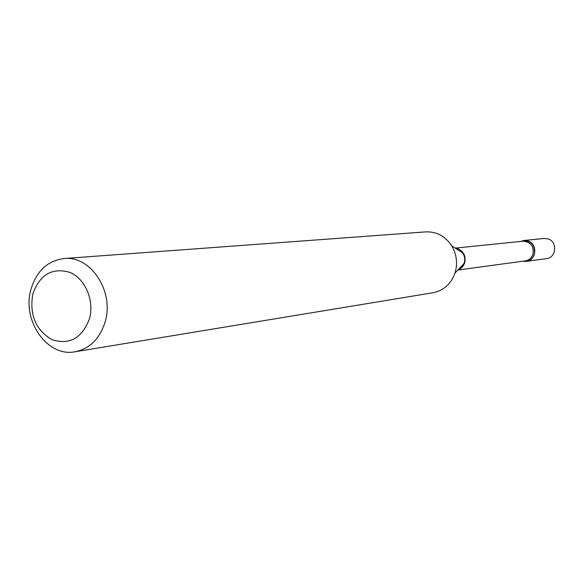 <?xml version="1.0" encoding="UTF-8"?>
<svg xmlns="http://www.w3.org/2000/svg" width="584" height="584" viewBox="0 0 584 584"><rect width="100%" height="100%" fill="white"/><g stroke="black" fill="none" stroke-linecap="round" stroke-linejoin="round"><path stroke-width="0.88" d="M526.381 261.362L546.529 258.603C556.296 257.778 557.705 241.886 548.259 238.966L544.127 238.44L523.892 240.484L520.57 241.455C530.469 239.498 535.083 243.827 534.411 254.456C532.207 259.756 528.374 262.004 522.921 261.201L526.381 261.362C536.441 260.522 537.886 244.054 528.148 241.024L523.892 240.484M32.857 293.84C29.28 314.681 35.639 329.953 51.94 339.662C69.525 345.246 82.037 338.26 89.483 318.718C94.55 300.629 85.293 278.78 69.992 272.407C52.297 267.289 39.916 274.436 32.857 293.84M30.974 289.306C21.608 320.514 47.34 357.503 75.11 351.765C89.856 348.684 99.871 338.698 105.149 321.806C114.508 291.504 90.63 255.288 64.006 258.529C47.581 260.712 36.573 270.969 30.974 289.306M75.11 351.765L433.036 292.752C443.665 290.584 450.979 284.043 454.972 273.129L455.06 272.859C457.812 263.362 456.695 254.347 451.717 245.813C445.278 236.14 436.635 231.498 425.794 231.884L64.006 258.529M459.396 269.341L462.659 266.764L464.711 263.004C466.112 255.719 463.514 250.872 456.914 248.448M457.834 270.078L461.272 267.947L463.382 265.209L464.609 261.741L464.718 258.062L463.718 254.514L461.754 251.529L459.06 249.361L455.221 248.105M457.885 270.056L525.374 260.865C529.06 260.208 531.586 258.04 532.936 254.361C534.075 246.273 530.776 241.886 523.03 241.207L455.272 248.112M455.44 248.251C457.841 248.171 460.367 249.828 463.024 253.222L451.717 245.813M458.017 269.881C460.367 269.399 462.433 267.195 464.222 263.267L454.972 273.129"/></g></svg>
